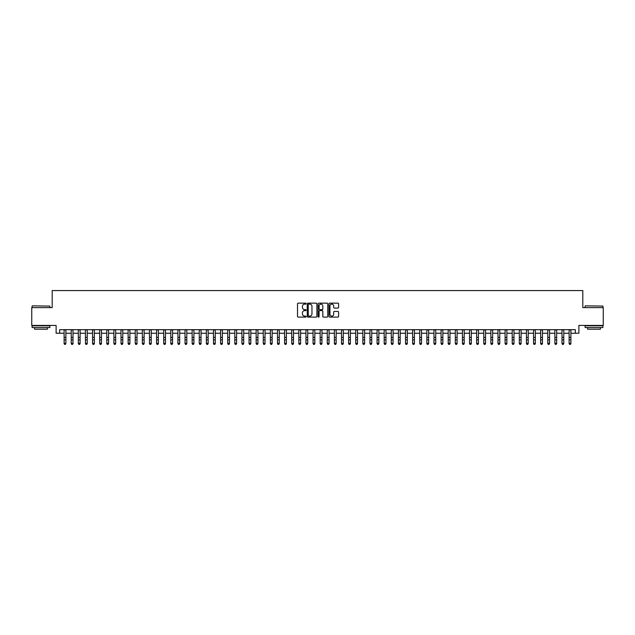 <?xml version="1.0" encoding="UTF-8"?>
<svg xmlns="http://www.w3.org/2000/svg" width="635" height="635" viewBox="0 0 635 635"><rect width="100%" height="100%" fill="white"/><g stroke="black" fill="none" stroke-linecap="round" stroke-linejoin="round"><path stroke-width="0.95" d="M306.118 303.633A0.492 0.492 0 0 0 305.633 303.149L298.212 303.149A0.699 0.699 0 0 0 297.513 303.84L297.513 316.413A0.699 0.699 0 0 0 298.212 317.111L305.633 317.111A0.492 0.492 0 0 0 306.118 316.619A0.492 0.492 0 0 0 305.633 316.127L304.673 316.127A2.23 2.23 0 0 1 302.435 313.896L302.435 312.849A2.23 2.23 0 0 1 304.673 310.618L305.633 310.618A0.492 0.492 0 0 0 306.118 310.126A0.492 0.492 0 0 0 305.633 309.634L304.673 309.634A2.23 2.23 0 0 1 302.435 307.403L302.435 306.356A2.23 2.23 0 0 1 304.673 304.125L305.633 304.125A0.492 0.492 0 0 0 306.118 303.633M337.907 308.07A0.699 0.699 0 0 0 338.598 307.372L338.598 303.84A0.699 0.699 0 0 0 337.907 303.149L329.668 303.149A0.699 0.699 0 0 0 328.97 303.84L328.97 316.413A0.699 0.699 0 0 0 329.668 317.111L337.907 317.111A0.699 0.699 0 0 0 338.598 316.413L338.598 312.15A0.699 0.699 0 0 0 337.907 311.452L334.375 311.452A0.699 0.699 0 0 0 333.677 312.15L333.677 314.262A1.865 1.865 0 0 1 331.811 316.127A1.865 1.865 0 0 1 329.946 314.262L329.946 305.991A1.865 1.865 0 0 1 331.811 304.125A1.865 1.865 0 0 1 333.677 305.991L333.677 307.372A0.699 0.699 0 0 0 334.375 308.07L337.907 308.07M59.666 333.24L59.666 329.684L575.334 329.684L575.334 333.24L578.89 333.24L578.89 325.422L603.25 325.422L603.25 307.634L582.803 307.634L582.803 290.568L52.197 290.568L52.197 307.634L31.75 307.634L31.75 325.422L56.11 325.422L56.11 333.24L64.111 333.24M316.889 303.84A0.699 0.699 0 0 0 316.19 303.149L307.951 303.149A0.699 0.699 0 0 0 307.253 303.84L307.253 316.413A0.699 0.699 0 0 0 307.951 317.111L316.19 317.111A0.699 0.699 0 0 0 316.889 316.413L316.889 303.84M318.81 303.149L327.049 303.149A0.699 0.699 0 0 1 327.747 303.84L327.747 316.413A0.699 0.699 0 0 1 327.049 317.111L323.525 317.111A0.699 0.699 0 0 1 322.826 316.413L322.826 311.317A0.699 0.699 0 0 0 322.128 310.618L319.786 310.618A0.699 0.699 0 0 0 319.087 311.317L319.087 316.619A0.492 0.492 0 0 1 318.603 317.111A0.492 0.492 0 0 1 318.111 316.619L318.111 303.84A0.699 0.699 0 0 1 318.81 303.149M65.889 333.24L71.223 333.24M73.001 333.24L78.335 333.24M80.113 333.24L85.447 333.24M87.225 333.24L92.559 333.24M94.345 333.24L99.679 333.24M101.457 333.24L106.791 333.24M108.569 333.24L113.903 333.24M115.681 333.24L121.015 333.24M122.793 333.24L128.127 333.24M129.905 333.24L135.239 333.24M137.017 333.24L142.351 333.24M144.129 333.24L149.463 333.24M151.241 333.24L156.575 333.24M158.353 333.24L163.687 333.24M165.465 333.24L170.799 333.24M172.577 333.24L177.911 333.24M179.689 333.24L185.031 333.24M186.809 333.24L192.143 333.24M193.921 333.24L199.255 333.24M201.033 333.24L206.367 333.24M208.145 333.24L213.479 333.24M215.257 333.24L220.591 333.24M222.369 333.24L227.703 333.24M229.481 333.24L234.815 333.24M236.593 333.24L241.927 333.24M243.705 333.24L249.039 333.24M250.817 333.24L256.151 333.24M257.929 333.24L263.263 333.24M265.041 333.24L270.375 333.24M272.153 333.24L277.495 333.24M279.273 333.24L284.607 333.24M286.385 333.24L291.719 333.24M293.497 333.24L298.831 333.24M300.609 333.24L305.943 333.24M307.721 333.24L313.055 333.24M314.833 333.24L320.167 333.24M321.945 333.24L327.279 333.24M329.057 333.24L334.391 333.24M336.169 333.24L341.503 333.24M343.281 333.24L348.615 333.24M350.393 333.24L355.727 333.24M357.505 333.24L362.847 333.24M364.625 333.24L369.959 333.24M371.737 333.24L377.071 333.24M378.849 333.24L384.183 333.24M385.961 333.24L391.295 333.24M393.073 333.24L398.407 333.24M400.185 333.24L405.519 333.24M407.297 333.24L412.631 333.24M414.409 333.24L419.743 333.24M421.521 333.24L426.855 333.24M428.633 333.24L433.967 333.24M435.745 333.24L441.079 333.24M442.857 333.24L448.191 333.24M449.969 333.24L455.311 333.24M457.089 333.24L462.423 333.24M464.201 333.24L469.535 333.24M471.313 333.24L476.647 333.24M478.425 333.24L483.759 333.24M485.537 333.24L490.871 333.24M492.649 333.24L497.983 333.24M499.761 333.24L505.095 333.24M506.873 333.24L512.207 333.24M513.985 333.24L519.319 333.24M521.097 333.24L526.431 333.24M528.209 333.24L533.543 333.24M535.321 333.24L540.655 333.24M542.441 333.24L547.775 333.24M549.553 333.24L554.887 333.24M556.665 333.24L561.999 333.24M563.777 333.24L569.111 333.24M570.889 333.24L575.334 333.24M308.721 304.125A0.492 0.492 0 0 0 308.229 304.609L308.229 315.643A0.492 0.492 0 0 0 308.721 316.127L309.729 316.127A2.23 2.23 0 0 0 311.968 313.896L311.968 306.356A2.23 2.23 0 0 0 309.729 304.125L308.721 304.125M322.826 306.022A1.865 1.865 0 0 0 320.953 304.157A1.865 1.865 0 0 0 319.087 306.022L319.087 308.943A0.699 0.699 0 0 0 319.786 309.634L322.128 309.634A0.699 0.699 0 0 0 322.826 308.943L322.826 306.022M64.111 343.654L64.643 344.432L64.111 343.257L65.889 343.257L65.357 344.432L64.643 344.273L65.357 344.432M65.889 329.684L65.889 343.257L65.357 344.273M64.111 329.684L64.111 343.257L64.643 344.273M32.322 305.856L49.887 306.07L32.322 305.856M40.997 327.549L32.107 327.549L32.107 325.771L49.887 325.771L49.887 327.549L40.997 327.549M47.395 327.549L47.395 329.192L34.592 329.192L34.592 327.549M585.327 305.856L602.893 306.07L585.327 305.856M594.003 327.549L585.113 327.549L585.113 325.771L602.893 325.771L602.893 327.549L594.003 327.549M600.408 327.549L600.408 329.192L587.605 329.192L587.605 327.549M73.001 329.684L73.001 343.654L72.469 344.432L71.755 344.273L72.469 344.432M71.223 329.684L71.223 343.257L73.001 343.257L72.469 344.273M71.755 344.432L71.223 343.654L71.755 344.273M80.113 329.684L80.113 343.654L79.581 344.432L78.875 344.273L79.581 344.432M78.335 329.684L78.335 343.257L80.113 343.257L79.581 344.273M78.875 344.432L78.335 343.654L78.875 344.273M87.225 329.684L87.225 343.654L86.693 344.432L85.987 344.273L86.693 344.432M85.447 329.684L85.447 343.257L87.225 343.257L86.693 344.273M85.987 344.432L85.447 343.654L85.987 344.273M94.345 329.684L94.345 343.654L93.805 344.432L93.099 344.273L93.805 344.432M92.559 329.684L92.559 343.257L94.345 343.257L93.805 344.273M93.099 344.432L92.559 343.654L93.099 344.273M101.457 329.684L101.457 343.654L100.917 344.432L100.211 344.273L100.917 344.432M99.679 329.684L99.679 343.257L101.457 343.257L100.917 344.273M100.211 344.432L99.679 343.654L100.211 344.273M108.569 329.684L108.569 343.654L108.029 344.432L107.323 344.273L108.029 344.432M106.791 329.684L106.791 343.257L108.569 343.257L108.029 344.273M107.323 344.432L106.791 343.654L107.323 344.273M115.681 329.684L115.681 343.654L115.149 344.432L114.435 344.273L115.149 344.432M113.903 329.684L113.903 343.257L115.681 343.257L115.149 344.273M114.435 344.432L113.903 343.654L114.435 344.273M122.793 329.684L122.793 343.654L122.261 344.432L121.547 344.273L122.261 344.432M121.015 329.684L121.015 343.257L122.793 343.257L122.261 344.273M121.547 344.432L121.015 343.654L121.547 344.273M129.905 329.684L129.905 343.654L129.373 344.432L128.659 344.273L129.373 344.432M128.127 329.684L128.127 343.257L129.905 343.257L129.373 344.273M128.659 344.432L128.127 343.654L128.659 344.273M137.017 329.684L137.017 343.654L136.485 344.432L135.771 344.273L136.485 344.432M135.239 329.684L135.239 343.257L137.017 343.257L136.485 344.273M135.771 344.432L135.239 343.654L135.771 344.273M144.129 329.684L144.129 343.654L143.597 344.432L142.883 344.273L143.597 344.432M142.351 329.684L142.351 343.257L144.129 343.257L143.597 344.273M142.883 344.432L142.351 343.654L142.883 344.273M151.241 329.684L151.241 343.654L150.709 344.432L149.995 344.273L150.709 344.432M149.463 329.684L149.463 343.257L151.241 343.257L150.709 344.273M149.995 344.432L149.463 343.654L149.995 344.273M158.353 329.684L158.353 343.654L157.821 344.432L157.107 344.273L157.821 344.432M156.575 329.684L156.575 343.257L158.353 343.257L157.821 344.273M157.107 344.432L156.575 343.654L157.107 344.273M165.465 329.684L165.465 343.654L164.933 344.432L164.219 344.273L164.933 344.432M163.687 329.684L163.687 343.257L165.465 343.257L164.933 344.273M164.219 344.432L163.687 343.654L164.219 344.273M172.577 329.684L172.577 343.654L172.045 344.432L171.339 344.273L172.045 344.432M170.799 329.684L170.799 343.257L172.577 343.257L172.045 344.273M171.339 344.432L170.799 343.654L171.339 344.273M179.689 329.684L179.689 343.654L179.157 344.432L178.451 344.273L179.157 344.432M177.911 329.684L177.911 343.257L179.689 343.257L179.157 344.273M178.451 344.432L177.911 343.654L178.451 344.273M186.809 329.684L186.809 343.654L186.269 344.432L185.563 344.273L186.269 344.432M185.031 329.684L185.031 343.257L186.809 343.257L186.269 344.273M185.563 344.432L185.031 343.654L185.563 344.273M193.921 329.684L193.921 343.654L193.381 344.432L192.675 344.273L193.381 344.432M192.143 329.684L192.143 343.257L193.921 343.257L193.381 344.273M192.675 344.432L192.143 343.654L192.675 344.273M201.033 329.684L201.033 343.654L200.493 344.432L199.787 344.273L200.493 344.432M199.255 329.684L199.255 343.257L201.033 343.257L200.493 344.273M199.787 344.432L199.255 343.654L199.787 344.273M208.145 329.684L208.145 343.654L207.613 344.432L206.899 344.273L207.613 344.432M206.367 329.684L206.367 343.257L208.145 343.257L207.613 344.273M206.899 344.432L206.367 343.654L206.899 344.273M215.257 329.684L215.257 343.654L214.725 344.432L214.011 344.273L214.725 344.432M213.479 329.684L213.479 343.257L215.257 343.257L214.725 344.273M214.011 344.432L213.479 343.654L214.011 344.273M222.369 329.684L222.369 343.654L221.837 344.432L221.123 344.273L221.837 344.432M220.591 329.684L220.591 343.257L222.369 343.257L221.837 344.273M221.123 344.432L220.591 343.654L221.123 344.273M229.481 329.684L229.481 343.654L228.949 344.432L228.235 344.273L228.949 344.432M227.703 329.684L227.703 343.257L229.481 343.257L228.949 344.273M228.235 344.432L227.703 343.654L228.235 344.273M236.593 329.684L236.593 343.654L236.061 344.432L235.347 344.273L236.061 344.432M234.815 329.684L234.815 343.257L236.593 343.257L236.061 344.273M235.347 344.432L234.815 343.654L235.347 344.273M243.705 329.684L243.705 343.654L243.173 344.432L242.459 344.273L243.173 344.432M241.927 329.684L241.927 343.257L243.705 343.257L243.173 344.273M242.459 344.432L241.927 343.654L242.459 344.273M250.817 329.684L250.817 343.654L250.285 344.432L249.571 344.273L250.285 344.432M249.039 329.684L249.039 343.257L250.817 343.257L250.285 344.273M249.571 344.432L249.039 343.654L249.571 344.273M257.929 329.684L257.929 343.654L257.397 344.432L256.691 344.273L257.397 344.432M256.151 329.684L256.151 343.257L257.929 343.257L257.397 344.273M256.691 344.432L256.151 343.654L256.691 344.273M265.041 329.684L265.041 343.654L264.509 344.432L263.803 344.273L264.509 344.432M263.263 329.684L263.263 343.257L265.041 343.257L264.509 344.273M263.803 344.432L263.263 343.654L263.803 344.273M272.153 329.684L272.153 343.654L271.621 344.432L270.915 344.273L271.621 344.432M270.375 329.684L270.375 343.257L272.153 343.257L271.621 344.273M270.915 344.432L270.375 343.654L270.915 344.273M279.273 329.684L279.273 343.654L278.733 344.432L278.027 344.273L278.733 344.432M277.495 329.684L277.495 343.257L279.273 343.257L278.733 344.273M278.027 344.432L277.495 343.654L278.027 344.273M286.385 329.684L286.385 343.654L285.845 344.432L285.139 344.273L285.845 344.432M284.607 329.684L284.607 343.257L286.385 343.257L285.845 344.273M285.139 344.432L284.607 343.654L285.139 344.273M293.497 329.684L293.497 343.654L292.965 344.432L292.251 344.273L292.965 344.432M291.719 329.684L291.719 343.257L293.497 343.257L292.965 344.273M292.251 344.432L291.719 343.654L292.251 344.273M300.609 329.684L300.609 343.654L300.077 344.432L299.363 344.273L300.077 344.432M298.831 329.684L298.831 343.257L300.609 343.257L300.077 344.273M299.363 344.432L298.831 343.654L299.363 344.273M307.721 329.684L307.721 343.654L307.189 344.432L306.475 344.273L307.189 344.432M305.943 329.684L305.943 343.257L307.721 343.257L307.189 344.273M306.475 344.432L305.943 343.654L306.475 344.273M314.833 329.684L314.833 343.654L314.301 344.432L313.587 344.273L314.301 344.432M313.055 329.684L313.055 343.257L314.833 343.257L314.301 344.273M313.587 344.432L313.055 343.654L313.587 344.273M321.945 329.684L321.945 343.654L321.413 344.432L320.699 344.273L321.413 344.432M320.167 329.684L320.167 343.257L321.945 343.257L321.413 344.273M320.699 344.432L320.167 343.654L320.699 344.273M329.057 329.684L329.057 343.654L328.525 344.432L327.811 344.273L328.525 344.432M327.279 329.684L327.279 343.257L329.057 343.257L328.525 344.273M327.811 344.432L327.279 343.654L327.811 344.273M336.169 329.684L336.169 343.654L335.637 344.432L334.923 344.273L335.637 344.432M334.391 329.684L334.391 343.257L336.169 343.257L335.637 344.273M334.923 344.432L334.391 343.654L334.923 344.273M343.281 329.684L343.281 343.654L342.749 344.432L342.035 344.273L342.749 344.432M341.503 329.684L341.503 343.257L343.281 343.257L342.749 344.273M342.035 344.432L341.503 343.654L342.035 344.273M350.393 329.684L350.393 343.654L349.861 344.432L349.155 344.273L349.861 344.432M348.615 329.684L348.615 343.257L350.393 343.257L349.861 344.273M349.155 344.432L348.615 343.654L349.155 344.273M357.505 329.684L357.505 343.654L356.973 344.432L356.267 344.273L356.973 344.432M355.727 329.684L355.727 343.257L357.505 343.257L356.973 344.273M356.267 344.432L355.727 343.654L356.267 344.273M364.625 329.684L364.625 343.654L364.085 344.432L363.379 344.273L364.085 344.432M362.847 329.684L362.847 343.257L364.625 343.257L364.085 344.273M363.379 344.432L362.847 343.654L363.379 344.273M371.737 329.684L371.737 343.654L371.197 344.432L370.491 344.273L371.197 344.432M369.959 329.684L369.959 343.257L371.737 343.257L371.197 344.273M370.491 344.432L369.959 343.654L370.491 344.273M378.849 329.684L378.849 343.654L378.309 344.432L377.603 344.273L378.309 344.432M377.071 329.684L377.071 343.257L378.849 343.257L378.309 344.273M377.603 344.432L377.071 343.654L377.603 344.273M385.961 329.684L385.961 343.654L385.429 344.432L384.715 344.273L385.429 344.432M384.183 329.684L384.183 343.257L385.961 343.257L385.429 344.273M384.715 344.432L384.183 343.654L384.715 344.273M393.073 329.684L393.073 343.654L392.541 344.432L391.827 344.273L392.541 344.432M391.295 329.684L391.295 343.257L393.073 343.257L392.541 344.273M391.827 344.432L391.295 343.654L391.827 344.273M400.185 329.684L400.185 343.654L399.653 344.432L398.939 344.273L399.653 344.432M398.407 329.684L398.407 343.257L400.185 343.257L399.653 344.273M398.939 344.432L398.407 343.654L398.939 344.273M407.297 329.684L407.297 343.654L406.765 344.432L406.051 344.273L406.765 344.432M405.519 329.684L405.519 343.257L407.297 343.257L406.765 344.273M406.051 344.432L405.519 343.654L406.051 344.273M414.409 329.684L414.409 343.654L413.877 344.432L413.163 344.273L413.877 344.432M412.631 329.684L412.631 343.257L414.409 343.257L413.877 344.273M413.163 344.432L412.631 343.654L413.163 344.273M421.521 329.684L421.521 343.654L420.989 344.432L420.275 344.273L420.989 344.432M419.743 329.684L419.743 343.257L421.521 343.257L420.989 344.273M420.275 344.432L419.743 343.654L420.275 344.273M428.633 329.684L428.633 343.654L428.101 344.432L427.387 344.273L428.101 344.432M426.855 329.684L426.855 343.257L428.633 343.257L428.101 344.273M427.387 344.432L426.855 343.654L427.387 344.273M435.745 329.684L435.745 343.654L435.213 344.432L434.507 344.273L435.213 344.432M433.967 329.684L433.967 343.257L435.745 343.257L435.213 344.273M434.507 344.432L433.967 343.654L434.507 344.273M442.857 329.684L442.857 343.654L442.325 344.432L441.619 344.273L442.325 344.432M441.079 329.684L441.079 343.257L442.857 343.257L442.325 344.273M441.619 344.432L441.079 343.654L441.619 344.273M449.969 329.684L449.969 343.654L449.437 344.432L448.731 344.273L449.437 344.432M448.191 329.684L448.191 343.257L449.969 343.257L449.437 344.273M448.731 344.432L448.191 343.654L448.731 344.273M457.089 329.684L457.089 343.654L456.549 344.432L455.843 344.273L456.549 344.432M455.311 329.684L455.311 343.257L457.089 343.257L456.549 344.273M455.843 344.432L455.311 343.654L455.843 344.273M464.201 329.684L464.201 343.654L463.661 344.432L462.955 344.273L463.661 344.432M462.423 329.684L462.423 343.257L464.201 343.257L463.661 344.273M462.955 344.432L462.423 343.654L462.955 344.273M471.313 329.684L471.313 343.654L470.781 344.432L470.067 344.273L470.781 344.432M469.535 329.684L469.535 343.257L471.313 343.257L470.781 344.273M470.067 344.432L469.535 343.654L470.067 344.273M478.425 329.684L478.425 343.654L477.893 344.432L477.179 344.273L477.893 344.432M476.647 329.684L476.647 343.257L478.425 343.257L477.893 344.273M477.179 344.432L476.647 343.654L477.179 344.273M485.537 329.684L485.537 343.654L485.005 344.432L484.291 344.273L485.005 344.432M483.759 329.684L483.759 343.257L485.537 343.257L485.005 344.273M484.291 344.432L483.759 343.654L484.291 344.273M492.649 329.684L492.649 343.654L492.117 344.432L491.403 344.273L492.117 344.432M490.871 329.684L490.871 343.257L492.649 343.257L492.117 344.273M491.403 344.432L490.871 343.654L491.403 344.273M499.761 329.684L499.761 343.654L499.229 344.432L498.515 344.273L499.229 344.432M497.983 329.684L497.983 343.257L499.761 343.257L499.229 344.273M498.515 344.432L497.983 343.654L498.515 344.273M506.873 329.684L506.873 343.654L506.341 344.432L505.627 344.273L506.341 344.432M505.095 329.684L505.095 343.257L506.873 343.257L506.341 344.273M505.627 344.432L505.095 343.654L505.627 344.273M513.985 329.684L513.985 343.654L513.453 344.432L512.739 344.273L513.453 344.432M512.207 329.684L512.207 343.257L513.985 343.257L513.453 344.273M512.739 344.432L512.207 343.654L512.739 344.273M521.097 329.684L521.097 343.654L520.565 344.432L519.851 344.273L520.565 344.432M519.319 329.684L519.319 343.257L521.097 343.257L520.565 344.273M519.851 344.432L519.319 343.654L519.851 344.273M528.209 329.684L528.209 343.654L527.677 344.432L526.971 344.273L527.677 344.432M526.431 329.684L526.431 343.257L528.209 343.257L527.677 344.273M526.971 344.432L526.431 343.654L526.971 344.273M535.321 329.684L535.321 343.654L534.789 344.432L534.083 344.273L534.789 344.432M533.543 329.684L533.543 343.257L535.321 343.257L534.789 344.273M534.083 344.432L533.543 343.654L534.083 344.273M542.441 329.684L542.441 343.654L541.901 344.432L541.195 344.273L541.901 344.432M540.655 329.684L540.655 343.257L542.441 343.257L541.901 344.273M541.195 344.432L540.655 343.654L541.195 344.273M549.553 329.684L549.553 343.654L549.013 344.432L548.307 344.273L549.013 344.432M547.775 329.684L547.775 343.257L549.553 343.257L549.013 344.273M548.307 344.432L547.775 343.654L548.307 344.273M556.665 329.684L556.665 343.654L556.125 344.432L555.419 344.273L556.125 344.432M554.887 329.684L554.887 343.257L556.665 343.257L556.125 344.273M555.419 344.432L554.887 343.654L555.419 344.273M563.777 329.684L563.777 343.654L563.245 344.432L562.531 344.273L563.245 344.432M561.999 329.684L561.999 343.257L563.777 343.257L563.245 344.273M562.531 344.432L561.999 343.654L562.531 344.273M570.889 329.684L570.889 343.654L570.357 344.432L569.643 344.273L570.357 344.432M569.111 329.684L569.111 343.257L570.889 343.257L570.357 344.273M569.643 344.432L569.111 343.654L569.643 344.273M65.889 337.423L64.111 337.423M65.889 339.868L64.111 339.868M65.889 329.914L64.111 329.914M73.001 337.423L71.223 337.423M73.001 339.868L71.223 339.868M73.001 329.914L71.223 329.914M80.113 337.423L78.335 337.423M80.113 339.868L78.335 339.868M80.113 329.914L78.335 329.914M87.225 337.423L85.447 337.423M87.225 339.868L85.447 339.868M87.225 329.914L85.447 329.914M94.345 337.423L92.559 337.423M94.345 339.868L92.559 339.868M94.345 329.914L92.559 329.914M101.457 337.423L99.679 337.423M101.457 339.868L99.679 339.868M101.457 329.914L99.679 329.914M108.569 337.423L106.791 337.423M108.569 339.868L106.791 339.868M108.569 329.914L106.791 329.914M115.681 337.423L113.903 337.423M115.681 339.868L113.903 339.868M115.681 329.914L113.903 329.914M122.793 337.423L121.015 337.423M122.793 339.868L121.015 339.868M122.793 329.914L121.015 329.914M129.905 337.423L128.127 337.423M129.905 339.868L128.127 339.868M129.905 329.914L128.127 329.914M137.017 337.423L135.239 337.423M137.017 339.868L135.239 339.868M137.017 329.914L135.239 329.914M144.129 337.423L142.351 337.423M144.129 339.868L142.351 339.868M144.129 329.914L142.351 329.914M151.241 337.423L149.463 337.423M151.241 339.868L149.463 339.868M151.241 329.914L149.463 329.914M158.353 337.423L156.575 337.423M158.353 339.868L156.575 339.868M158.353 329.914L156.575 329.914M165.465 337.423L163.687 337.423M165.465 339.868L163.687 339.868M165.465 329.914L163.687 329.914M172.577 337.423L170.799 337.423M172.577 339.868L170.799 339.868M172.577 329.914L170.799 329.914M179.689 337.423L177.911 337.423M179.689 339.868L177.911 339.868M179.689 329.914L177.911 329.914M186.809 337.423L185.031 337.423M186.809 339.868L185.031 339.868M186.809 329.914L185.031 329.914M193.921 337.423L192.143 337.423M193.921 339.868L192.143 339.868M193.921 329.914L192.143 329.914M201.033 337.423L199.255 337.423M201.033 339.868L199.255 339.868M201.033 329.914L199.255 329.914M208.145 337.423L206.367 337.423M208.145 339.868L206.367 339.868M208.145 329.914L206.367 329.914M215.257 337.423L213.479 337.423M215.257 339.868L213.479 339.868M215.257 329.914L213.479 329.914M222.369 337.423L220.591 337.423M222.369 339.868L220.591 339.868M222.369 329.914L220.591 329.914M229.481 337.423L227.703 337.423M229.481 339.868L227.703 339.868M229.481 329.914L227.703 329.914M236.593 337.423L234.815 337.423M236.593 339.868L234.815 339.868M236.593 329.914L234.815 329.914M243.705 337.423L241.927 337.423M243.705 339.868L241.927 339.868M243.705 329.914L241.927 329.914M250.817 337.423L249.039 337.423M250.817 339.868L249.039 339.868M250.817 329.914L249.039 329.914M257.929 337.423L256.151 337.423M257.929 339.868L256.151 339.868M257.929 329.914L256.151 329.914M265.041 337.423L263.263 337.423M265.041 339.868L263.263 339.868M265.041 329.914L263.263 329.914M272.153 337.423L270.375 337.423M272.153 339.868L270.375 339.868M272.153 329.914L270.375 329.914M279.273 337.423L277.495 337.423M279.273 339.868L277.495 339.868M279.273 329.914L277.495 329.914M286.385 337.423L284.607 337.423M286.385 339.868L284.607 339.868M286.385 329.914L284.607 329.914M293.497 337.423L291.719 337.423M293.497 339.868L291.719 339.868M293.497 329.914L291.719 329.914M300.609 337.423L298.831 337.423M300.609 339.868L298.831 339.868M300.609 329.914L298.831 329.914M307.721 337.423L305.943 337.423M307.721 339.868L305.943 339.868M307.721 329.914L305.943 329.914M314.833 337.423L313.055 337.423M314.833 339.868L313.055 339.868M314.833 329.914L313.055 329.914M321.945 337.423L320.167 337.423M321.945 339.868L320.167 339.868M321.945 329.914L320.167 329.914M329.057 337.423L327.279 337.423M329.057 339.868L327.279 339.868M329.057 329.914L327.279 329.914M336.169 337.423L334.391 337.423M336.169 339.868L334.391 339.868M336.169 329.914L334.391 329.914M343.281 337.423L341.503 337.423M343.281 339.868L341.503 339.868M343.281 329.914L341.503 329.914M350.393 337.423L348.615 337.423M350.393 339.868L348.615 339.868M350.393 329.914L348.615 329.914M357.505 337.423L355.727 337.423M357.505 339.868L355.727 339.868M357.505 329.914L355.727 329.914M364.625 337.423L362.847 337.423M364.625 339.868L362.847 339.868M364.625 329.914L362.847 329.914M371.737 337.423L369.959 337.423M371.737 339.868L369.959 339.868M371.737 329.914L369.959 329.914M378.849 337.423L377.071 337.423M378.849 339.868L377.071 339.868M378.849 329.914L377.071 329.914M385.961 337.423L384.183 337.423M385.961 339.868L384.183 339.868M385.961 329.914L384.183 329.914M393.073 337.423L391.295 337.423M393.073 339.868L391.295 339.868M393.073 329.914L391.295 329.914M400.185 337.423L398.407 337.423M400.185 339.868L398.407 339.868M400.185 329.914L398.407 329.914M407.297 337.423L405.519 337.423M407.297 339.868L405.519 339.868M407.297 329.914L405.519 329.914M414.409 337.423L412.631 337.423M414.409 339.868L412.631 339.868M414.409 329.914L412.631 329.914M421.521 337.423L419.743 337.423M421.521 339.868L419.743 339.868M421.521 329.914L419.743 329.914M428.633 337.423L426.855 337.423M428.633 339.868L426.855 339.868M428.633 329.914L426.855 329.914M435.745 337.423L433.967 337.423M435.745 339.868L433.967 339.868M435.745 329.914L433.967 329.914M442.857 337.423L441.079 337.423M442.857 339.868L441.079 339.868M442.857 329.914L441.079 329.914M449.969 337.423L448.191 337.423M449.969 339.868L448.191 339.868M449.969 329.914L448.191 329.914M457.089 337.423L455.311 337.423M457.089 339.868L455.311 339.868M457.089 329.914L455.311 329.914M464.201 337.423L462.423 337.423M464.201 339.868L462.423 339.868M464.201 329.914L462.423 329.914M471.313 337.423L469.535 337.423M471.313 339.868L469.535 339.868M471.313 329.914L469.535 329.914M478.425 337.423L476.647 337.423M478.425 339.868L476.647 339.868M478.425 329.914L476.647 329.914M485.537 337.423L483.759 337.423M485.537 339.868L483.759 339.868M485.537 329.914L483.759 329.914M492.649 337.423L490.871 337.423M492.649 339.868L490.871 339.868M492.649 329.914L490.871 329.914M499.761 337.423L497.983 337.423M499.761 339.868L497.983 339.868M499.761 329.914L497.983 329.914M506.873 337.423L505.095 337.423M506.873 339.868L505.095 339.868M506.873 329.914L505.095 329.914M513.985 337.423L512.207 337.423M513.985 339.868L512.207 339.868M513.985 329.914L512.207 329.914M521.097 337.423L519.319 337.423M521.097 339.868L519.319 339.868M521.097 329.914L519.319 329.914M528.209 337.423L526.431 337.423M528.209 339.868L526.431 339.868M528.209 329.914L526.431 329.914M535.321 337.423L533.543 337.423M535.321 339.868L533.543 339.868M535.321 329.914L533.543 329.914M542.441 337.423L540.655 337.423M542.441 339.868L540.655 339.868M542.441 329.914L540.655 329.914M549.553 337.423L547.775 337.423M549.553 339.868L547.775 339.868M549.553 329.914L547.775 329.914M556.665 337.423L554.887 337.423M556.665 339.868L554.887 339.868M556.665 329.914L554.887 329.914M563.777 337.423L561.999 337.423M563.777 339.868L561.999 339.868M563.777 329.914L561.999 329.914M570.889 337.423L569.111 337.423M570.889 339.868L569.111 339.868M570.889 329.914L569.111 329.914M32.107 307.634L32.107 306.07M49.887 307.634L49.887 306.07M585.113 307.634L585.113 306.07M602.893 307.634L602.893 306.07"/></g></svg>
